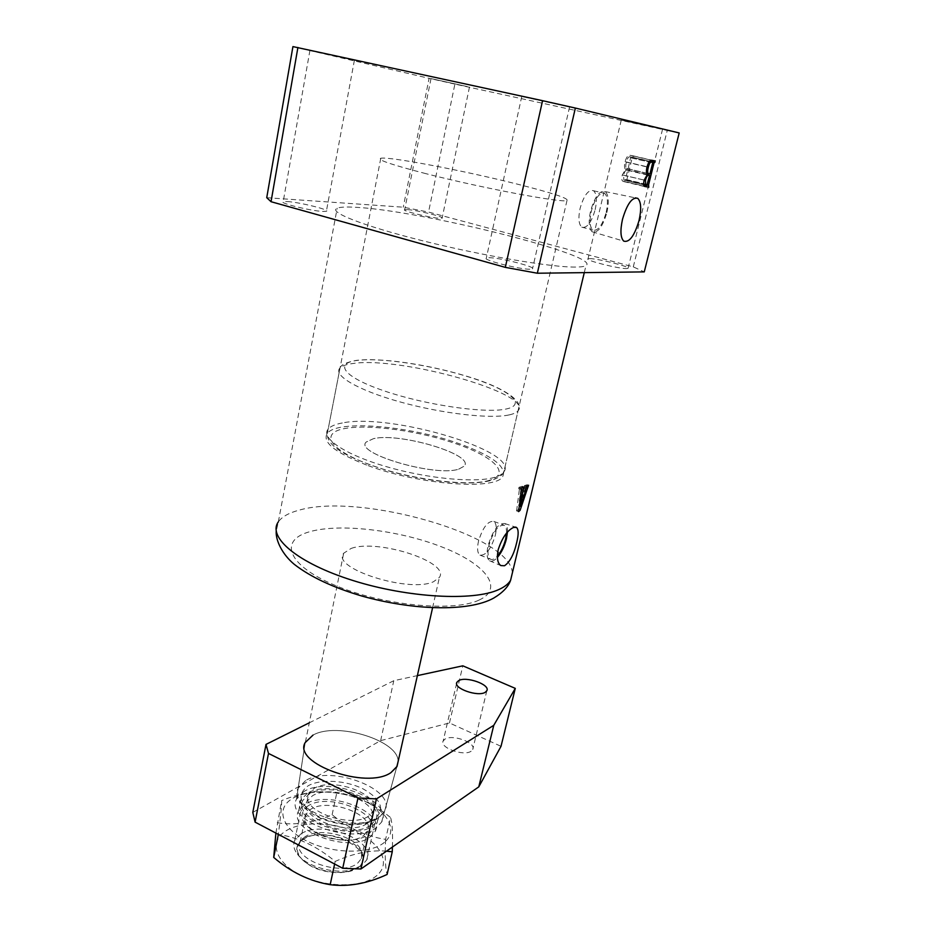 <?xml version="1.0" encoding="UTF-8"?>
<svg xmlns="http://www.w3.org/2000/svg" width="932" height="932" viewBox="0 0 932 932"><rect width="100%" height="100%" fill="white"/><g stroke="black" fill="none" stroke-linecap="round" stroke-linejoin="round"><path stroke-width="0.7" stroke-dasharray="4.66 3.5" d="M307.012 806.681C328.751 789.754 390.683 817.632 367.744 834.688C358.599 842.178 335.194 842.074 318.686 834.222C301.432 824.587 297.541 815.395 307.012 806.681M364.074 835.095L367.371 831.064C376.283 814.638 326.48 796.709 309.762 810.013L305.836 814.486C296.026 830.715 348.277 849.46 364.074 835.095M359.1 866.981C362.804 863.813 364.156 860.096 363.165 855.832C360.183 839.161 317.905 827.779 302.317 839.336L301.63 839.814C292.578 848.551 296.213 857.591 312.511 866.97C328.122 874.554 350.327 874.472 359.1 866.981M304.1 837.437L304.741 836.983C319.303 826.171 359.03 836.878 361.791 852.442L361.278 858.652L357.958 862.834C342.126 877.746 290.271 858.873 300.151 842.062L304.1 837.437M384.415 842.365C370.668 854.131 334.11 854.12 308.457 841.817C282.594 829.69 275.441 809.582 291.145 799.353C306.488 788.95 339.667 789.777 363.76 800.728C388.038 811.504 398.558 830.785 384.415 842.365M275.884 833.08L281.639 800.6C281.755 805.539 280.649 816.828 278.33 834.466C298.124 837.309 317.066 846.303 335.182 861.436C353.577 853.211 370.68 849.786 386.489 851.161M376.971 875.428C363.177 887.73 326.829 888.068 301.444 875.579C275.837 863.265 268.882 842.516 284.598 831.763C299.953 820.836 332.957 821.372 356.816 832.486C380.873 843.425 391.16 863.3 376.971 875.428M277.212 822.723C294.815 825.554 313.117 822.898 332.13 814.731C348.405 828.292 366.229 836.493 385.615 839.336L390.531 817.504C373.464 803.629 355.523 795.509 336.708 793.144C320.049 789.928 301.688 792.41 281.639 800.6M332.13 814.731L336.708 793.144M392.419 847.025C392.838 831.996 392.209 822.164 390.531 817.504M385.615 839.336C384.811 856.159 385.3 867.867 387.106 874.461M334.623 864.022L335.182 861.436M366.591 465.033C334.914 452.579 321.831 442.013 327.33 433.368C337.466 419.447 409.8 425.866 458.94 443.562C492.003 455.527 506.624 466.454 502.802 476.357C496.546 490.593 418.421 484.92 366.591 465.033M425.947 173.667C391.498 164.743 376.446 159.605 380.78 158.265C389.087 156.32 463.658 170.626 516.584 183.942C552.245 192.924 569.056 198.446 566.994 200.496C563.301 203.339 482.357 188.148 425.947 173.667M606.895 212.484C609.178 201.813 608.619 194.846 605.217 191.584C599.707 190.093 594.814 196.605 590.55 211.11C588.337 221.665 588.873 228.55 592.158 231.777C597.715 233.396 602.631 226.965 606.895 212.484M606.173 212.426C608.235 202.803 607.746 196.477 604.717 193.46C599.684 191.992 595.222 197.899 591.307 211.18C589.28 220.849 589.793 227.128 592.822 230.018C597.878 231.381 602.328 225.521 606.173 212.426M595.175 209.653C597.202 200.065 596.678 193.751 593.579 190.734C588.476 189.254 583.98 195.126 580.1 208.349C578.12 217.995 578.667 224.263 581.766 227.152C586.88 228.538 591.354 222.701 595.175 209.653M506.53 533.197C506.705 529.061 505.936 526.417 504.235 525.275C498.399 524.623 493.284 531.345 488.904 545.43C487.378 552.688 487.855 557.254 490.36 559.13C492.259 560.132 494.589 559.118 497.362 556.113M495.346 535.189C496.884 527.978 496.383 523.376 493.844 521.396C487.925 520.708 482.788 527.395 478.442 541.434C476.939 548.668 477.452 553.224 479.992 555.123C485.956 555.693 491.071 549.053 495.346 535.189M507.439 532.149C507.602 527.629 506.74 524.763 504.841 523.551C498.422 522.945 492.83 530.355 488.053 545.756C486.387 553.655 486.9 558.664 489.591 560.773C491.7 561.926 494.298 560.819 497.385 557.452M351.084 548.459C377.367 538.58 450.342 562.043 439.403 577.386L433.508 581.719C409.032 593.369 330.476 568.042 343.675 553.235L351.084 548.459M458.614 469.204L464.346 466.07C474.598 454.525 399.618 432.25 373.487 438.657L366.218 442.036C353.519 453.034 434.428 477.137 458.614 469.204L464.346 466.07C474.598 454.525 399.618 432.25 373.487 438.657L366.218 442.036C353.519 453.034 434.428 477.137 458.614 469.204M287.184 201.545C299.428 202.186 330.825 209.956 326.375 211.273L322.728 211.436C310.81 210.947 278.295 202.896 283.2 201.685L287.184 201.545M350.84 59.345L309.937 50.351L350.84 59.345M488.869 257.698C499.634 257.523 536.948 267.065 532.487 268.894L530.261 269.22C519.951 269.604 481.273 259.69 486.341 258.001L488.869 257.698M567.448 106.481L521.757 96.462L567.448 106.481M589.641 258.63C597.703 258.467 631.348 266.971 628.052 268.369L626.619 268.579C618.953 268.905 584.271 260.133 588.022 258.84L589.641 258.63M661.231 128.919L621.26 120.135L661.231 128.919M407.296 209.595C416.732 210.061 445.449 217.133 442.106 218.181L439.694 218.309C430.537 217.948 400.958 210.667 404.663 209.7L407.296 209.595M467.142 86.548L431.015 78.603L467.142 86.548M575.428 267.076C551.441 267.379 482.741 255.787 422.837 240.817C362.793 225.859 327.633 211.774 337.186 208.197C340.227 206.986 346.809 206.706 356.921 207.37C422.149 210.807 602.445 255.764 585.972 265.573C584.434 266.54 580.927 267.041 575.428 267.076M266.738 197.689L403.253 207.195L428.557 212.065L633.282 266.878L644.257 271.888M292.928 46.6L429.104 78.335L403.253 207.195M633.282 266.878L667.242 130.48L454.886 84.101L428.557 212.065M679.195 132.938L667.242 130.48M454.886 84.101L429.104 78.335M520.906 489.347L520.138 495.195L520.743 495.416M520.138 495.195L522.526 494.414L524.343 495.067M522.526 494.414L524.343 489.055L526.079 489.684M524.343 489.055L524.646 486.749L526.056 487.25M524.646 486.749L525.986 487.564M524.145 486.912L524.46 485.584L526.3 486.248M524.46 485.584L527.186 484.733L528.561 485.223M527.186 484.733L526.883 486.003M526.277 486.329L525.683 487.599L526.522 487.89M525.683 487.599L522.957 495.626M522.817 496.022L519.415 506.053M519.31 506.379L518.204 509.641L518.833 509.874M518.204 509.641L516.596 510.899L518.6 511.633M516.596 510.899L519.345 489.638L521.372 490.36M519.345 489.638L519.171 488.473L520.732 489.032L519.264 488.496M519.171 488.473L520.65 489.347M518.67 488.636L518.984 487.308L520.965 488.018M518.984 487.308L522.293 486.271L524.32 486.993M522.293 486.271L522.188 487.669M520.627 496.255L519.87 496.5L520.569 496.756M519.87 496.5L518.693 505.785L519.357 506.029M518.693 505.785L522.351 495.859M629.904 155.271L633.48 155.924L632.129 158.079L626.875 179.666L627.12 182.043L622.727 181.192C621.656 180.354 621.516 178.268 622.285 174.936L625.512 169.344C624.335 168.156 624.184 165.593 625.081 161.655C626.479 157.019 628.086 154.887 629.904 155.271L651.841 160.316M633.48 155.924L655.312 160.945M633.131 157.368L649.709 161.178M632.618 157.275L649.686 161.201M632.129 158.079L652.691 162.82M626.875 179.666L647.309 184.536M627.015 180.563L647.029 185.34L626.887 180.517M627.469 180.622L649.15 185.794M627.12 182.043L644.257 186.144M622.285 174.936L644.175 180.121M625.512 169.344L647.391 174.482M625.081 161.655L647.064 166.758M626.56 170.102C625.337 170.451 624.358 172.152 623.636 175.204L623.858 179.981L625.081 180.284L627.76 170.288L626.56 170.102L646.808 174.867M630.754 156.937L629.717 156.751C628.354 156.797 627.248 158.591 626.374 162.156C625.535 165.325 625.57 167.422 626.455 168.436L628.11 168.855L630.754 156.937L649.604 161.283M629.717 156.751L649.569 161.318M630.789 157.834L652.668 162.879M628.11 168.855L649.919 173.969M627.05 168.692L646.692 173.294M626.374 162.156L647.018 166.945M623.636 175.204L644.187 180.074M627.76 170.288L646.901 174.797M625.535 179.457L647.274 184.641M625.081 180.284L646.831 185.48M624.405 180.191L643.709 184.804M303.867 791.571L296.469 799.237C284.505 820.521 352.797 845.673 376.004 827.989L381.596 822.106C394.562 800.495 329.113 775.354 303.867 791.571M307.35 793.33L300.966 799.714C289.071 818.844 351.049 842.19 372.334 826.136L377.658 820.323C388.225 800.844 329.742 778.826 307.35 793.33M305.113 804.246L298.718 810.747C286.776 830.144 348.568 853.572 369.864 837.251L375.212 831.344C385.825 811.597 327.505 789.497 305.113 804.246M471.126 751.204C463.833 756.656 439.228 747.604 443.189 740.987L444.937 739.158C452.416 733.927 476.497 742.781 472.734 749.456L471.126 751.204M252.805 812.413L380.652 740.625L449.469 722.964L501.02 746.311M309.296 722.813L393.793 680.698L417.373 675.618M312.989 735.127C336.848 721.356 399.444 740.637 398.08 761.724C399.444 740.637 336.848 721.356 312.989 735.127L305.16 742.606L296.469 799.237M380.652 740.625L393.793 680.698M449.469 722.964L462.808 665.821M357.375 867.552L349.919 870.896C334.46 875.626 308.702 868.589 300.523 857.452C295.327 850.147 296.283 844.101 303.389 839.289C325.944 823.702 381.316 851.953 357.375 867.552M300.826 833.977L294.78 840.361C292.858 844.742 293.766 849.39 297.529 854.318C306.698 866.842 335.835 874.81 353.24 869.474L361.628 865.712L366.742 859.887C376.936 840.513 322.029 819.333 300.826 833.977M370.575 825.251C350.385 840.419 291.763 818.331 302.993 800.215L309.028 794.169C330.208 780.399 385.697 801.287 375.654 819.729L370.575 825.251M367.08 823.48C349.081 836.901 297.133 817.329 307.059 801.205L312.371 795.858C331.151 783.556 380.617 802.184 371.647 818.552L367.08 823.48M368.723 816.059C350.723 829.317 298.671 809.792 308.585 793.831L313.886 788.542C332.666 776.368 382.225 794.961 373.278 811.166L368.723 816.059M512.332 573.04C511.691 535.481 359.752 492.166 298.939 510.212C288.804 512.891 281.942 516.771 278.342 521.862L276.21 531.135M479.048 600.091C453.569 612.336 382.353 605.509 334.821 585.226C286.951 565.13 278.761 540.141 309.634 531.741C339.912 523.038 398.814 530.157 441.698 546.886C484.838 563.452 505.295 588.174 479.048 600.091M623.718 181.577L645.014 186.668M509.012 414.938C489.917 419.155 440.789 413.447 399.036 401.645C357.166 389.891 332.584 375.072 340.04 367.965C342.324 365.693 346.995 364.167 354.043 363.363C401.75 356.548 533.861 393.817 518.064 410.802C516.596 412.585 513.579 413.959 509.012 414.938M358.552 360.265C333.341 362.746 342.778 376.854 384.182 390.892C425.295 404.989 484.943 413.657 505.948 409.055C527.605 404.674 509.326 389.937 471.545 377.821C434.009 365.647 383.227 357.585 358.552 360.265M489.556 480.295C468.365 486.97 409.404 479.479 369.165 464.439C328.612 449.492 319.839 432.798 345.073 428.475C369.771 423.92 420.041 431.12 456.878 444.04C493.96 456.866 511.388 473.852 489.556 480.295M342.3 422.977C335.24 424.246 330.534 426.274 328.169 429.058C320.468 437.854 344.374 454.338 385.58 466.431C426.658 478.582 475.355 483.184 494.589 477.347C499.191 475.984 502.266 474.225 503.804 472.046C520.394 451.193 390.135 412.736 342.3 422.977M305.649 780.55L298.17 788.192C286.066 809.43 355.442 834.827 378.905 817.201L384.555 811.329C397.603 789.765 331.198 764.438 305.649 780.55M374.594 819.007C363.037 826.766 335.893 825.519 317.882 816.164C299.323 804.829 296.12 794.681 308.271 785.723C320.55 778.721 345.69 780.247 363.002 788.833C381.514 799.318 385.382 809.372 374.594 819.007M304.741 836.983L302.317 839.336M361.791 852.442L363.165 855.832M361.278 858.652L367.371 831.064M300.151 842.062L305.836 814.486M380.78 158.265L327.33 433.368M605.217 191.584L635.321 197.852M593.579 190.734L604.717 193.46M493.844 521.396L504.235 525.275M504.841 523.551L515.466 527.104M432.588 607.769L439.403 577.386M354.405 60.207L326.375 211.273M569.557 107.005L532.487 268.894M662.559 129.245L628.052 268.369M469.46 87.107L442.106 218.181M278.342 521.862L337.186 208.197M584.282 272.633L585.972 265.573M431.015 78.603L404.663 209.7M621.26 120.135L588.022 258.84M521.757 96.462L486.341 258.001M309.937 50.351L283.2 201.685M305.393 742.105L343.675 553.235M489.591 560.773L500.845 565.584M479.992 555.123L490.36 559.13M581.766 227.152L592.822 230.018M592.158 231.777L623.753 241.132M566.994 200.496L502.802 476.357M526.067 487.226L524.728 486.76M644.525 186.412L622.727 181.192M652.703 162.005L630.813 156.972M646.657 173.177L626.455 168.436M643.697 184.711L623.858 179.981M298.718 810.747L300.966 799.714M456.622 683.366L443.189 740.987M486.842 690.694L472.734 749.456M375.212 831.344L377.658 820.323M381.596 822.106L396.776 766.873L384.555 811.329L378.066 818.657L365.123 823.76L351.62 824.902C341.741 824.587 332.165 822.676 322.903 819.17C313.886 815.477 306.989 810.863 302.213 805.353C299.09 800.879 296.935 798.724 298.17 788.192L305.16 742.606M340.04 367.965C340.926 364.843 346.296 362.327 356.164 360.416C381.374 357.317 428.522 364.715 466.291 376.097C504.876 387.421 524.926 402.251 518.064 410.802L503.804 472.046C502.604 474.971 498.981 477.58 492.923 479.887C472.524 486.551 426.67 481.891 386.838 470.427C347.589 457.833 321.866 445.356 328.169 429.058L340.04 367.965M349.919 870.896L353.24 869.474M300.523 857.452L297.529 854.318M294.78 840.361L302.993 800.215M307.059 801.205L308.585 793.831M371.647 818.552L373.278 811.166M366.742 859.887L375.654 819.729"/><path stroke-width="1.4" d="M386.489 851.161L392.255 851.801L392.419 847.025M392.255 851.801L387.106 874.461C367.418 883.606 348.44 887.008 330.184 884.678C309.75 881.288 290.924 872.212 273.717 857.44L275.884 833.08M330.184 884.678L334.623 864.022M273.717 857.44L278.33 834.466M639.049 220.488C641.566 209.164 641.134 201.79 637.756 198.353C632.199 196.838 627.12 203.805 622.518 219.253C620.083 230.484 620.491 237.776 623.753 241.132C629.345 242.763 634.447 235.878 639.049 220.488M497.362 556.113C501.113 551.697 503.874 546.012 505.633 539.08L506.53 533.197M498.177 549.764C502.045 537.927 507.183 530.471 513.614 527.395L516.479 527.442C518.635 529.364 518.705 534.385 516.712 542.529C513.951 554.354 509.874 562.089 504.503 565.759L500.845 565.584C497.513 563.184 496.628 557.918 498.177 549.764M497.385 557.452C501.498 552.594 504.515 546.362 506.449 538.778L507.439 532.149M521.372 490.36L518.6 511.633L520.091 510.34L528.561 485.223L526.3 486.248L524.343 495.067L522.165 495.929L522.945 490.081L524.32 486.993L520.965 488.018L521.372 490.36M679.195 132.938L644.257 271.888L537.345 273.227L575.359 108.054L679.195 132.938M651.841 160.316L655.312 160.945L653.961 163.112L648.579 184.839L648.788 187.227L644.525 186.412C643.499 185.573 643.383 183.476 644.175 180.121L647.391 174.482C646.26 173.294 646.144 170.719 647.064 166.758C648.486 162.098 650.082 159.943 651.841 160.316M271.037 201.708L266.738 197.689L292.928 46.6L542.564 100.679L505.319 267.368L271.037 201.708L297.914 47.474M537.345 273.227L505.319 267.368M542.564 100.679L575.359 108.054M521.407 489.521L522.945 490.081M520.743 495.416L522.165 495.929M526.883 486.003L528.246 486.539M526.871 486.05L527.978 486.667M526.522 487.89L527.232 488.147M518.833 509.874L520.091 510.34M522.188 487.669L524.005 488.31M521.769 487.797L523.609 488.45M521.256 487.937L520.93 489.09M520.627 506.495L521.885 497.234L523.935 496.43L520.627 506.495L519.357 506.029M520.569 496.756L521.885 497.234M522.351 495.859L523.935 496.43M521.908 495.836L520.627 496.255M649.709 161.178L654.951 162.389M649.686 161.201L654.462 162.296M652.691 162.82L653.961 163.112M647.309 184.536L648.579 184.839M644.257 186.144L648.788 187.227M652.645 161.982L651.643 161.795C650.315 161.853 649.208 163.671 648.322 167.247C647.46 170.44 647.46 172.548 648.322 173.573L649.919 173.969L652.668 162.879L652.703 162.005L649.604 161.283M649.569 161.318L651.643 161.795M646.692 173.294L648.684 173.76M647.018 166.945L648.322 167.247M648.392 175.239C647.204 175.6 646.226 177.313 645.48 180.377L645.643 185.177L646.831 185.48L649.569 175.414L646.808 174.867M644.187 180.074L645.48 180.377M646.901 174.797L649.569 175.414M643.709 184.804L645.934 185.328M312.989 735.127L305.16 742.606C292.52 763.541 366.392 789.917 390.916 772.64L396.776 766.873L398.08 761.724L397.032 766.384L432.588 607.769M458.591 680.651L456.878 682.294C453.01 688.305 478.023 697.159 485.269 692.278L486.842 690.694C490.488 684.612 466.023 675.968 458.591 680.651M417.373 675.618L462.808 665.821L515.279 688.375L501.02 746.311L478.78 786.864L360.905 868.985L342.72 868.286L255.1 822.141L252.805 812.413L266.004 744.4L309.296 722.813M266.004 744.4L268.498 753.44L255.1 822.141M342.72 868.286L357.993 797.92L268.498 753.44M357.993 797.92L376.4 798.922L360.905 868.985M515.279 688.375L493.762 725.329L376.4 798.922M478.78 786.864L493.762 725.329M305.16 742.606C292.52 763.541 366.392 789.917 390.916 772.64L397.032 766.384M278.342 521.862C267.193 537.112 297.658 563.208 352.913 580.496C408.018 597.901 473.642 601.326 498.853 589.537C504.608 586.939 508.523 583.84 510.608 580.252L512.332 573.04M635.321 197.852L637.756 198.353M515.466 527.104L516.479 527.442M276.21 531.135C275.569 540.968 282.85 554.889 294.221 564.291C310.368 576.885 332.91 587.463 361.861 596.037C412.189 610.239 468.19 612.242 493.68 598.099C502.791 592.624 508.429 586.682 510.608 580.252L584.282 272.633M648.322 173.573L646.657 173.177M645.643 185.177L643.697 184.711M456.878 682.294L456.622 683.366"/></g></svg>
